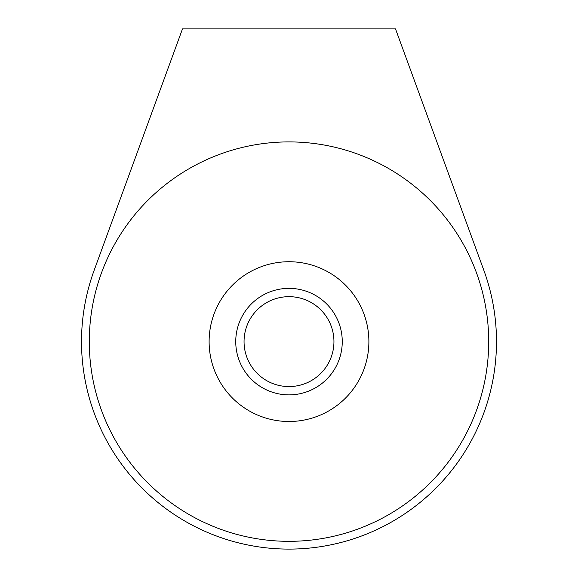 <?xml version="1.0" encoding="UTF-8"?>
<svg xmlns="http://www.w3.org/2000/svg" width="578" height="578" viewBox="0 0 578 578"><rect width="100%" height="100%" fill="white"/><g stroke="black" fill="none" stroke-linecap="round" stroke-linejoin="round"><path stroke-width="0.87" d="M182.489 28.9L395.511 28.9L483.851 270.316L395.511 28.9L182.489 28.9L94.149 270.316A207.48 207.48 0 0 0 289 549.1A207.48 207.48 0 0 0 483.851 270.316A207.48 207.48 0 0 1 289 549.1A207.48 207.48 0 0 1 94.149 270.316L182.489 28.9M89.294 341.62A199.706 199.706 0 0 0 289 541.326A199.706 199.706 0 0 0 488.706 341.62A199.706 199.706 0 0 0 289 141.906A199.706 199.706 0 0 0 89.294 341.62A199.706 199.706 0 0 0 289 541.326A199.706 199.706 0 0 0 488.706 341.62A199.706 199.706 0 0 0 289 141.906A199.706 199.706 0 0 0 89.294 341.62M289 421.499A79.887 79.887 0 0 0 368.887 341.62A79.887 79.887 0 0 0 289 261.733A79.887 79.887 0 0 0 209.113 341.62A79.887 79.887 0 0 0 289 421.499A79.887 79.887 0 0 1 209.113 341.62A79.887 79.887 0 0 1 289 261.733A79.887 79.887 0 0 1 368.887 341.62A79.887 79.887 0 0 1 289 421.499M289 296.666A44.947 44.947 0 0 0 244.053 341.62A44.947 44.947 0 0 0 289 386.566A44.947 44.947 0 0 0 333.947 341.62A44.947 44.947 0 0 0 289 296.666A44.947 44.947 0 0 0 244.053 341.62A44.947 44.947 0 0 0 289 386.566A44.947 44.947 0 0 0 333.947 341.62A44.947 44.947 0 0 0 289 296.666M235.745 341.62A53.255 53.255 0 0 0 289 394.875A53.255 53.255 0 0 0 342.255 341.62A53.255 53.255 0 0 0 289 288.364A53.255 53.255 0 0 0 235.745 341.62"/></g></svg>
